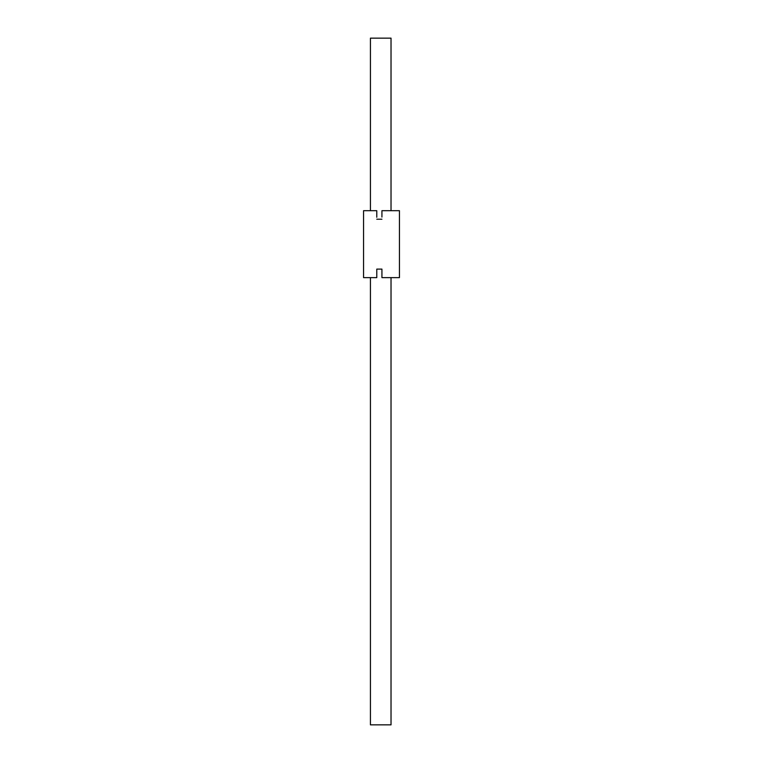 <?xml version="1.0" encoding="UTF-8"?>
<svg xmlns="http://www.w3.org/2000/svg" width="763" height="763" viewBox="0 0 763 763"><rect width="100%" height="100%" fill="white"/><g stroke="black" fill="none" stroke-linecap="round" stroke-linejoin="round"><path stroke-width="1.14" d="M370.427 277.637L370.427 724.85L391.028 724.85L391.028 277.637M391.028 210.683L391.028 38.15L370.427 38.15L370.427 210.683M376.779 271.065L376.779 269.11L381.929 269.11L381.929 277.637L399.44 277.637L399.44 210.683L381.929 210.683L381.929 217.064M376.779 269.11L376.779 277.637L363.56 277.637L363.56 210.683L376.779 210.683L376.779 217.255M376.779 219.21L381.929 219.21M381.929 271.256L381.929 269.11"/></g></svg>
